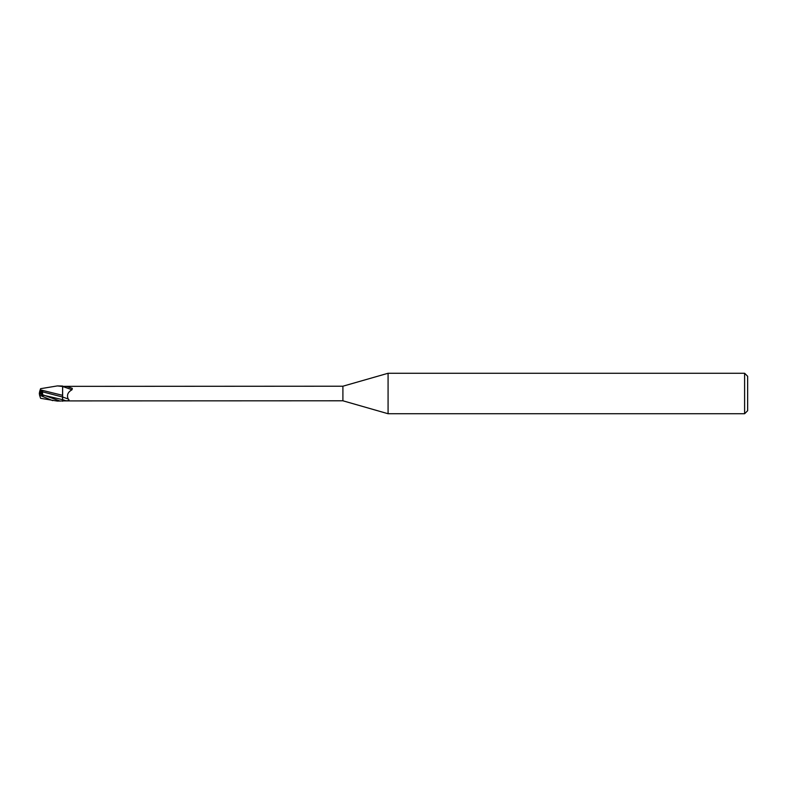 <?xml version="1.0" encoding="UTF-8"?>
<svg xmlns="http://www.w3.org/2000/svg" width="787" height="787" viewBox="0 0 787 787"><rect width="100%" height="100%" fill="white"/><g stroke="black" fill="none" stroke-linecap="round" stroke-linejoin="round"><path stroke-width="1.18" d="M40.363 394.002L40.363 391.405M40.363 391.414L42.164 391.424L41.052 394.356L42.164 391.414L39.694 391.405L39.35 393.51L40.363 392.988L39.37 393.5L42.636 395.163M388.08 413.736L342.906 400.79L342.906 386.21L388.08 373.264L744.61 373.264L747.65 376.294L747.65 410.706L744.61 413.736L388.08 413.736L388.08 373.264M744.61 413.736L744.61 373.264M62.537 397.278L62.626 400.957L57.362 401.085L40.58 398.311L39.557 395.163L52.66 400.622M62.537 395.517L62.626 386.043L57.362 385.915L62.626 386.476L62.626 389.349L62.626 386.574M342.906 400.79L62.626 400.908M62.626 386.358L342.906 386.21M62.626 387.017L66.728 386.427L72.296 388.375L72.011 389.762C67.849 392.083 66.58 395.153 68.174 398.97C69.758 400.209 68.99 400.819 65.862 400.78L62.626 399.639L62.626 395.281M62.626 401.252L62.537 397.012L62.635 401.252L62.596 399.658L42.508 395.025L42.636 391.06L39.812 391.06L40.127 390.086L39.694 391.405M63.206 386.663L72.011 389.762M66.728 386.427L72.296 388.375M62.626 397.022L68.174 398.97M62.626 395.999L62.626 389.349M62.626 395.34L40.216 389.821L40.58 388.689L57.362 385.915M40.363 392.752L42.636 391.06M60.117 401.085L39.35 393.539L39.35 392.979M39.557 395.163L39.35 393.51M39.783 391.129L40.235 389.742M42.547 391.847L62.537 397.012M43.108 395.753L42.508 395.025M39.35 393.53L41.101 394.385"/></g></svg>
